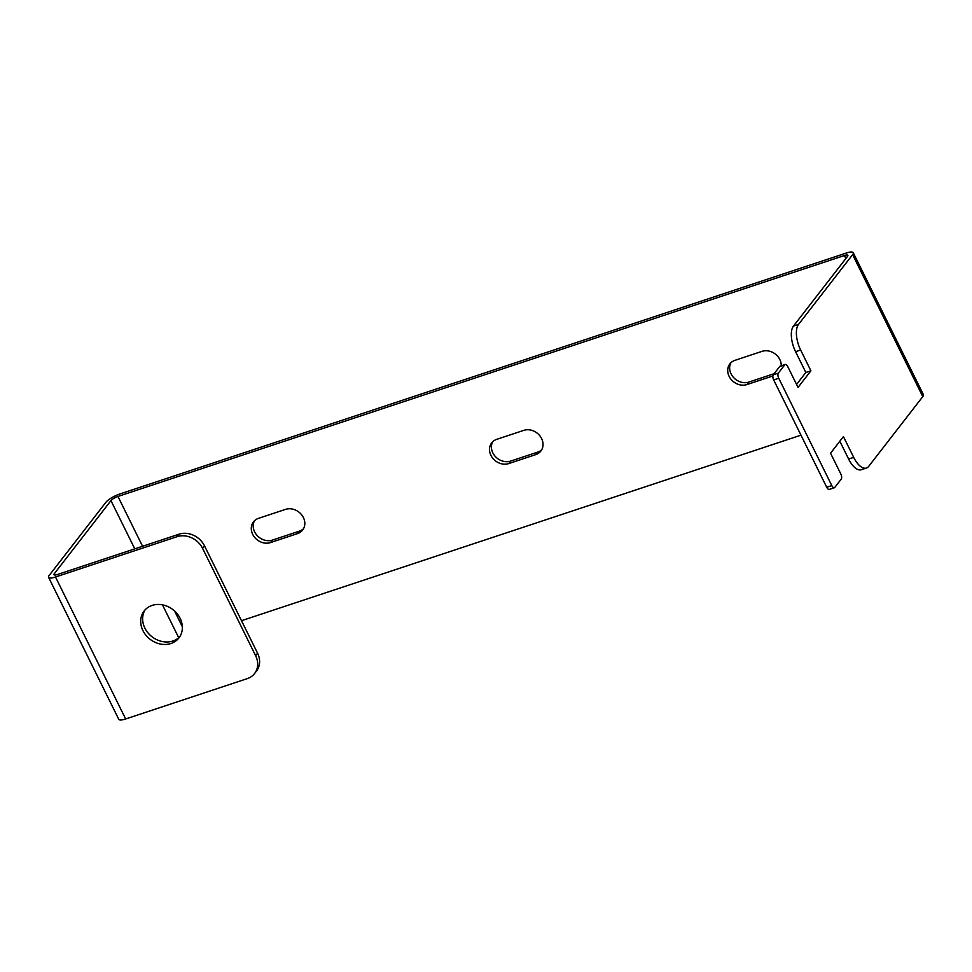 <?xml version="1.0" encoding="UTF-8"?>
<svg xmlns="http://www.w3.org/2000/svg" width="972" height="972" viewBox="0 0 972 972"><rect width="100%" height="100%" fill="white"/><g stroke="black" fill="none" stroke-linecap="round" stroke-linejoin="round"><path stroke-width="1.46" d="M180.112 618.289A22.004 18.723 -142.2 0 0 144.148 610.975A22.004 18.723 -142.2 0 0 142.945 630.621A22.004 18.723 -142.2 0 0 178.921 637.936A22.004 18.723 -142.2 0 0 180.112 618.289M179.82 636.648A22.004 18.723 37.8 0 1 144.877 628.131A22.004 18.723 37.8 0 1 145.168 609.772M54.942 575.035L54.286 573.711L110.954 500.629L134.792 548.864M48.6 577.344L118.766 719.304A12.004 3.123 153.7 0 0 125.655 718.976L247.301 678.626A19.999 17.022 -142.2 0 0 254.555 673.572A19.999 17.022 -142.2 0 0 255.636 655.711L202.589 548.378A19.999 17.022 -142.2 0 0 177.135 536.666L55.501 577.004A12.004 3.123 -26.3 0 1 48.6 577.344A12.004 3.123 -26.3 0 1 49.22 575.388L105.887 502.305A12.004 3.123 -26.3 0 1 119.884 493.958L846.345 253.024A12.004 3.123 -26.3 0 1 853.234 252.696A12.004 3.123 -26.3 0 1 852.614 254.652L798.522 324.405A19.999 9.125 71.7 0 0 800.649 350.029L795.582 351.706L805.849 372.483L810.915 370.806L800.649 350.029M839.82 441.239L848.629 459.051L853.695 457.362L843.429 436.586L830.55 453.195L840.816 473.972A3.997 1.823 71.7 0 1 841.242 479.099L834.802 487.397A3.997 1.823 71.7 0 1 834.353 487.737A3.997 1.823 71.7 0 1 831.801 485.599L778.754 378.266L773.688 379.943L826.735 487.288L831.801 485.599M805.849 372.483L796.566 384.45M779.702 366.517L773.262 374.815L778.329 373.139L784.769 364.84L779.702 366.517A3.997 1.823 -108.3 0 1 780.152 366.177L785.218 364.5A3.997 1.823 71.7 0 1 787.77 366.638L798.036 387.415L810.915 370.806M142.58 546.276L117.952 496.449L844.413 255.515A6.002 1.567 -26.3 0 1 847.863 255.357A6.002 1.567 -26.3 0 1 847.548 256.329L793.456 326.094L798.522 324.405M778.329 373.139A3.997 1.823 71.7 0 0 778.754 378.266M853.695 457.362A19.999 9.125 71.7 0 0 866.429 468.042A19.999 9.125 71.7 0 0 868.689 466.378L922.78 396.612A12.004 3.123 153.7 0 0 923.4 394.656L853.234 252.696M795.582 351.706A19.999 9.125 -108.3 0 1 793.456 326.094M866.429 468.042L861.362 469.731A19.999 9.125 -108.3 0 1 848.629 459.051M834.353 487.737L829.286 489.414A3.997 1.823 -108.3 0 1 826.735 487.288M773.688 379.943A3.997 1.823 -108.3 0 1 773.262 374.815M523.787 430.365A13.997 11.919 37.8 0 1 539.679 435.59A13.997 11.919 37.8 0 1 540.845 451.069A13.997 11.919 37.8 0 1 535.766 454.604L508.733 463.571A13.997 11.919 37.8 0 1 492.853 458.347A13.997 11.919 37.8 0 1 491.686 442.868A13.997 11.919 37.8 0 1 496.753 439.332L523.787 430.365M541.708 449.744A13.997 11.919 37.8 0 1 537.698 452.114L510.665 461.08A13.997 11.919 37.8 0 1 495.392 456.548A13.997 11.919 37.8 0 1 492.743 441.701M270.532 542.57A13.997 11.919 37.8 0 1 254.64 537.358A13.997 11.919 37.8 0 1 253.473 521.879A13.997 11.919 37.8 0 1 258.552 518.331L285.574 509.364A13.997 11.919 37.8 0 1 301.466 514.589A13.997 11.919 37.8 0 1 302.632 530.068A13.997 11.919 37.8 0 1 297.554 533.604L270.532 542.57L272.464 540.08A13.997 11.919 37.8 0 1 257.179 535.56A13.997 11.919 37.8 0 1 254.53 520.7M303.507 528.744A13.997 11.919 37.8 0 1 299.485 531.113L272.464 540.08M772.862 375.97L746.946 384.56A13.997 11.919 37.8 0 1 731.066 379.347A13.997 11.919 37.8 0 1 729.887 363.868A13.997 11.919 37.8 0 1 734.966 360.333L761.999 351.366A13.997 11.919 37.8 0 1 781.245 365.824M774.125 373.698L748.877 382.069A13.997 11.919 37.8 0 1 733.605 377.549A13.997 11.919 37.8 0 1 730.956 362.702M241.493 620.707L800.977 435.164M117.952 496.449A6.002 1.567 -26.3 0 0 110.954 500.629M54.286 573.711A6.002 1.567 -26.3 0 0 53.982 574.683A6.002 1.567 -26.3 0 0 57.433 574.513L179.067 534.175A19.999 17.022 37.8 0 1 204.521 545.887L202.589 548.378M255.636 655.711L257.568 653.22L204.521 545.887M257.568 653.22A19.999 17.022 37.8 0 1 256.474 671.081L254.555 673.572M162.458 604.839L178.714 637.717M852.614 254.652L922.78 396.612M844.413 255.515L845.871 258.491M535.766 454.604L537.698 452.114M508.733 463.571L510.665 461.08M297.554 533.604L299.485 531.113M746.946 384.56L748.877 382.069M182.347 626.746L174.547 610.951M125.655 718.976L55.501 577.004M177.135 536.666L179.067 534.175"/></g></svg>
